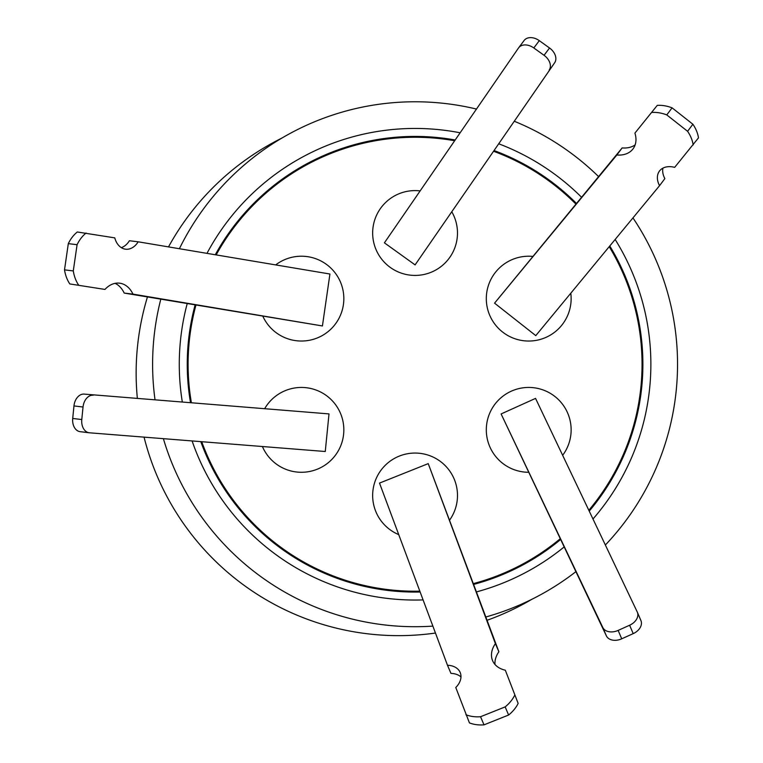 <?xml version="1.0" encoding="UTF-8"?>
<svg xmlns="http://www.w3.org/2000/svg" width="763" height="763" viewBox="0 0 763 763"><rect width="100%" height="100%" fill="white"/><g stroke="black" fill="none" stroke-linecap="round" stroke-linejoin="round"><path stroke-width="1.14" d="M206.973 253.364A235.796 235.796 0 0 1 460.137 132.791M498.859 143.835A235.796 235.796 0 0 1 581.482 197.188M615.15 239.468A235.796 235.796 0 0 1 592.985 519.002M564.057 547.014A235.796 235.796 0 0 1 476.541 591.888M423.093 599.909A235.796 235.796 0 0 1 192.095 440.938M179.391 248.728A262.462 262.462 0 0 1 476.474 109.061M514.376 121.288A262.462 262.462 0 0 1 598.526 176.539M632.956 217.903A262.462 262.462 0 0 1 605.364 545.011M575.827 571.716A262.462 262.462 0 0 1 485.897 616.971M432.869 626.108A262.462 262.462 0 0 1 163.377 438.658M455.187 139.982A227.822 227.822 0 0 0 215.29 254.756M195.099 304.981A227.822 227.822 0 0 0 190.492 402.54M200.793 441.634A227.822 227.822 0 0 0 420.146 592.012M144.054 437.123A262.462 262.462 0 0 0 435.454 633.042M487.128 620.262A262.462 262.462 0 0 0 531.878 599.289M191.36 402.606A226.983 226.983 0 0 1 195.929 305.124M216.167 254.909A226.983 226.983 0 0 1 454.672 140.745M493.709 151.322A226.983 226.983 0 0 1 575.846 204.026M609.217 246.659A226.983 226.983 0 0 1 588.826 510.285M528.473 472.278A42.413 42.413 0 0 1 486.308 429.741A42.413 42.413 0 0 1 566.661 410.895A42.413 42.413 0 0 1 562.655 455.311M570.791 293.211A42.413 42.413 0 0 1 528.721 341.042A42.413 42.413 0 0 1 486.308 298.629A42.413 42.413 0 0 1 532.622 256.397M275.701 264.904A42.413 42.413 0 0 1 343.836 298.629A42.413 42.413 0 0 1 262.901 316.368M264.818 408.434A42.413 42.413 0 0 1 343.836 429.865A42.413 42.413 0 0 1 262.415 446.517M451.925 212.019A42.413 42.413 0 0 1 415.072 275.424A42.413 42.413 0 0 1 372.659 233.011A42.413 42.413 0 0 1 420.146 190.903M398.734 534.615A42.413 42.413 0 0 1 415.072 453.06A42.413 42.413 0 0 1 449.703 519.965M651.955 112.457A33.095 23.586 36.9 0 1 663.419 113.782A33.095 23.586 36.9 0 1 666.776 114.908L672.079 107.841A33.095 23.586 -143.1 0 0 668.722 106.715A33.095 23.586 -143.1 0 0 657.258 105.389L634.921 133.096A27.325 19.476 36.9 0 1 633.042 148.861A27.325 19.476 36.9 0 1 616.847 154.994L494.558 303.149L535.779 335.625L659.556 185.676A19.447 13.858 36.9 0 1 659.451 171.074A19.447 13.858 36.9 0 1 674.664 167.364L698.488 137.865A33.095 23.586 -143.1 0 0 692.89 124.235L687.587 131.303A33.095 23.586 36.9 0 1 693.185 144.932M89.49 432.802A12.599 8.975 -83.1 0 1 89.233 432.774A12.599 8.975 -83.1 0 1 81.727 420.26A12.599 8.975 -83.1 0 1 81.784 419.555L72.714 418.458L73.963 405.926A12.599 8.975 -83.1 0 1 84.168 394.099L329.006 413.908L325.267 451.505L89.49 432.802M88.975 432.735L80.42 431.705A12.599 8.975 -83.1 0 1 80.163 431.677A12.599 8.975 -83.1 0 1 72.657 419.173A12.599 8.975 -83.1 0 1 72.714 418.458M518.497 48.002A12.599 8.975 36.9 0 1 518.649 47.792A12.599 8.975 36.9 0 1 528.721 45.456A12.599 8.975 36.9 0 1 533.814 47.955L539.298 40.649L549.532 47.993A12.599 8.975 36.9 0 1 554.663 62.747L415.101 264.885L384.409 242.834L518.497 48.002M518.811 47.592L523.971 40.697A12.599 8.975 36.9 0 1 524.124 40.487A12.599 8.975 36.9 0 1 534.205 38.15A12.599 8.975 36.9 0 1 539.298 40.649M494.996 664.487A27.325 19.476 156.9 0 1 498.868 651.745L428.234 463.627L379.507 483.093L447.48 665.26A19.447 13.858 156.9 0 1 460.175 672.47A19.447 13.858 156.9 0 1 455.778 687.501L469.417 722.876A33.095 23.586 -23.1 0 0 484.019 724.85L480.547 716.724A33.095 23.586 156.9 0 1 465.945 714.75M115.089 283.34A27.325 19.476 -83.1 0 1 124.188 293.068L322.425 325.954L329.931 274.022L138.179 241.804A19.447 13.858 -83.1 0 1 125.59 249.196A19.447 13.858 -83.1 0 1 114.774 237.865L77.311 231.99A33.095 23.586 96.9 0 0 68.308 243.645L77.082 244.704A33.095 23.586 -83.1 0 1 86.085 233.049M635.131 144.903A27.325 19.476 36.9 0 1 622.15 147.927L494.558 303.149M618.135 630.41L629.618 625.231A12.599 8.975 156.9 0 0 637.334 612.174A12.599 8.975 156.9 0 0 637.229 611.936L535.55 398.391L501.11 413.947L606.385 635.884A12.599 8.975 156.9 0 0 621.721 638.812L618.135 630.41A12.599 8.975 156.9 0 1 602.799 627.491L606.385 635.884M480.547 716.724L505.154 706.891L508.625 715.017A33.095 23.586 -23.1 0 0 518.153 703.41L505.325 670.21A27.325 19.476 156.9 0 1 492.612 660.701A27.325 19.476 156.9 0 1 495.397 643.61L428.234 463.627M514.682 695.284A33.095 23.586 156.9 0 1 505.154 706.891M415.101 264.885L554.663 62.747M549.532 47.993L544.048 55.298A12.599 8.975 36.9 0 1 549.188 70.053M544.048 55.298L533.814 47.955M329.006 413.908L84.168 394.099M73.963 405.926L83.033 407.022A12.599 8.975 -83.1 0 1 93.229 395.196M83.033 407.022L81.784 419.555M77.082 244.704L73.286 270.932L64.512 269.873A33.095 23.586 96.9 0 0 69.805 283.931L104.97 289.425A27.325 19.476 -83.1 0 1 119.562 283.168A27.325 19.476 -83.1 0 1 132.972 294.127L322.425 325.954M78.579 284.99A33.095 23.586 -83.1 0 1 73.286 270.932M687.587 131.303L666.776 114.908M501.11 413.947L602.799 627.491M460.976 676.934A19.447 13.858 156.9 0 0 450.952 673.386L447.48 665.26M484.019 724.85L508.625 715.017M518.153 703.41L505.325 670.21M498.868 651.745L495.397 643.61M121.327 247.651A19.447 13.858 -83.1 0 0 129.405 240.746L138.179 241.804M68.308 243.645L64.512 269.873M69.805 283.931L104.97 289.425M124.188 293.068L132.972 294.127M662.913 168.146A19.447 13.858 36.9 0 0 664.859 178.599L659.556 185.676M692.89 124.235L672.079 107.841M657.258 105.389L634.921 133.096M622.15 147.927L616.847 154.994M637.439 612.412L640.815 620.329A12.599 8.975 156.9 0 1 640.93 620.567A12.599 8.975 156.9 0 1 633.204 633.624L621.721 638.812M560.156 538.802A226.983 226.983 0 0 1 473.441 583.59M419.831 591.172A226.983 226.983 0 0 1 201.718 441.701M281.795 138.132A262.462 262.462 0 0 0 168.509 246.897M147.44 296.979A262.462 262.462 0 0 0 137.35 398.324M473.737 584.382A227.822 227.822 0 0 0 560.528 539.584M589.227 511.115A227.822 227.822 0 0 0 609.78 245.972M576.38 203.368A227.822 227.822 0 0 0 494.195 150.607M155.013 399.726A262.462 262.462 0 0 1 160.793 299.22M182.3 401.891A235.796 235.796 0 0 1 187.193 303.655M629.618 625.231L633.204 633.624M89.233 432.774L80.163 431.677M518.649 47.792L524.124 40.487M637.334 612.174L640.93 620.567"/></g></svg>
